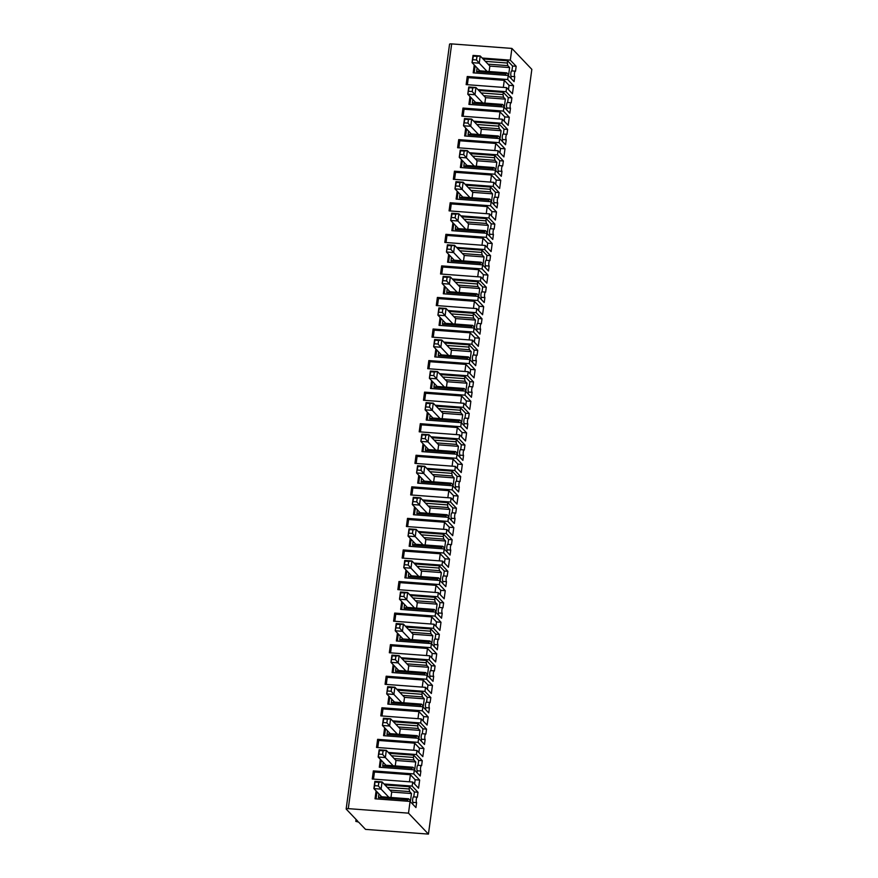 <?xml version="1.0" encoding="UTF-8"?>
<svg xmlns="http://www.w3.org/2000/svg" width="878" height="878" viewBox="0 0 878 878"><rect width="100%" height="100%" fill="white"/><g stroke="black" fill="none" stroke-linecap="round" stroke-linejoin="round"><path stroke-width="1.32" d="M449.635 44.383A2.799 0.615 7.7 0 1 449.558 44.207L346.162 808.945A2.799 0.615 7.7 0 0 346.239 809.121L357.73 821.182L355.799 821.358L358.597 822.093L365.533 829.381L428.442 834.1L531.838 69.362L511.896 48.422L510.316 60.143L482.187 58.036M346.162 808.945A2.799 0.615 7.7 0 1 348.281 808.638L408.5 813.16L428.442 834.1M449.558 44.207A2.799 0.615 7.7 0 1 451.676 43.9L511.896 48.422M356.062 819.437L355.799 821.358M507.693 79.536L513.542 85.682L512.445 93.792L506.595 87.646L466.152 84.617L467.25 76.496L507.693 79.536L508.241 75.475L514.091 81.621L514.76 76.66A2.799 0.713 94.3 0 1 514.442 73.587A2.799 0.713 94.3 0 1 515.342 71.162A2.799 0.713 94.3 0 1 515.496 71.25L516.165 66.289L510.316 60.143M503.423 111.089L509.273 117.246L508.175 125.356L502.326 119.21L461.883 116.17L462.98 108.06L503.423 111.089L503.972 107.039L509.822 113.185L510.491 108.224A2.799 0.713 94.3 0 1 510.173 105.151A2.799 0.713 94.3 0 1 511.073 102.726A2.799 0.713 94.3 0 1 511.226 102.814L511.896 97.853L506.046 91.707L506.595 87.646M499.154 142.653L505.004 148.799L503.906 156.921L498.056 150.775L457.614 147.734L458.711 139.624L499.154 142.653L499.703 138.603L505.552 144.749L506.222 139.789A2.799 0.713 94.3 0 1 505.904 136.705A2.799 0.713 94.3 0 1 506.804 134.29A2.799 0.713 94.3 0 1 506.957 134.378L507.627 129.417L501.777 123.271L502.326 119.21M494.885 174.217L500.745 180.363L499.648 188.485L493.787 182.339L453.344 179.299L454.442 171.188L494.885 174.217L495.433 170.167L501.294 176.313L501.964 171.353A2.799 0.713 94.3 0 1 501.634 168.269A2.799 0.713 94.3 0 1 502.534 165.854A2.799 0.713 94.3 0 1 502.688 165.942L503.357 160.981L497.508 154.835L498.056 150.775M490.615 205.781L496.476 211.927L495.379 220.049L489.518 213.903L449.075 210.863L450.173 202.752L490.615 205.781L491.164 201.731L497.025 207.877L497.694 202.917A2.799 0.713 94.3 0 1 497.365 199.833A2.799 0.713 94.3 0 1 498.265 197.418A2.799 0.713 94.3 0 1 498.419 197.506L499.099 192.545L493.238 186.399L493.787 182.339M486.357 237.345L492.207 243.491L491.109 251.613L485.26 245.467L444.806 242.427L445.903 234.316L486.357 237.345L486.906 233.285L492.756 239.442L493.425 234.481A2.799 0.713 94.3 0 1 493.107 231.397A2.799 0.713 94.3 0 1 493.996 228.982A2.799 0.713 94.3 0 1 494.16 229.07L494.83 224.109L488.969 217.963L489.518 213.903M482.088 268.909L487.938 275.055L486.84 283.177L480.99 277.031L440.547 273.991L441.645 265.88L482.088 268.909L482.637 264.849L488.486 270.995L489.156 266.045A2.799 0.713 94.3 0 1 488.837 262.961A2.799 0.713 94.3 0 1 489.737 260.546A2.799 0.713 94.3 0 1 489.891 260.634L490.561 255.674L484.711 249.528L485.26 245.467M477.819 300.474L483.668 306.62L482.571 314.741L476.721 308.595L436.278 305.555L437.376 297.444L477.819 300.474L478.367 296.413L484.217 302.559L484.886 297.598A2.799 0.713 94.3 0 1 484.568 294.525A2.799 0.713 94.3 0 1 485.468 292.111A2.799 0.713 94.3 0 1 485.622 292.187L486.291 287.238L480.442 281.081L480.99 277.031M473.549 332.038L479.399 338.184L478.301 346.305L472.452 340.159L432.009 337.119L433.106 329.009L473.549 332.038L474.098 327.977L479.948 334.123L480.617 329.162A2.799 0.713 94.3 0 1 480.299 326.089A2.799 0.713 94.3 0 1 481.199 323.675A2.799 0.713 94.3 0 1 481.353 323.752L482.022 318.791L476.172 312.645L476.721 308.595M469.28 363.602L475.13 369.748L474.032 377.869L468.183 371.723L427.74 368.683L428.837 360.562L469.28 363.602L469.829 359.541L475.678 365.687L476.359 360.726A2.799 0.713 94.3 0 1 476.03 357.653A2.799 0.713 94.3 0 1 476.93 355.239A2.799 0.713 94.3 0 1 477.083 355.316L477.753 350.355L471.903 344.209L472.452 340.159M465.011 395.166L470.871 401.312L469.774 409.433L463.913 403.276L423.47 400.247L424.568 392.126L465.011 395.166L465.559 391.105L471.42 397.251L472.09 392.29A2.799 0.713 94.3 0 1 471.76 389.217A2.799 0.713 94.3 0 1 472.66 386.803A2.799 0.713 94.3 0 1 472.814 386.88L473.483 381.919L467.634 375.773L468.183 371.723M460.752 426.73L466.602 432.876L465.505 440.986L459.655 434.84L419.201 431.811L420.299 423.69L460.752 426.73L461.29 422.669L467.151 428.815L467.82 423.854A2.799 0.713 94.3 0 1 467.502 420.781A2.799 0.713 94.3 0 1 468.391 418.367A2.799 0.713 94.3 0 1 468.556 418.444L469.225 413.483L463.364 407.337L463.913 403.276M456.483 458.294L462.333 464.44L461.235 472.551L455.386 466.405L414.943 463.375L416.029 455.254L456.483 458.294L457.032 454.233L462.882 460.379L463.551 455.419A2.799 0.713 94.3 0 1 463.233 452.346A2.799 0.713 94.3 0 1 464.122 449.92A2.799 0.713 94.3 0 1 464.286 450.008L464.956 445.047L459.106 438.901L459.655 434.84M452.214 489.858L458.064 496.004L456.966 504.115L451.116 497.969L410.674 494.94L411.771 486.818L452.214 489.858L452.763 485.797L458.612 491.943L459.282 486.983A2.799 0.713 94.3 0 1 458.964 483.91A2.799 0.713 94.3 0 1 459.863 481.484A2.799 0.713 94.3 0 1 460.017 481.572L460.687 476.611L454.837 470.465L455.386 466.405M447.945 521.422L453.794 527.568L452.697 535.679L446.847 529.533L406.404 526.504L407.502 518.382L447.945 521.422L448.493 517.361L454.343 523.507L455.013 518.547A2.799 0.713 94.3 0 1 454.694 515.474A2.799 0.713 94.3 0 1 455.594 513.048A2.799 0.713 94.3 0 1 455.748 513.136L456.417 508.175L450.568 502.029L451.116 497.969M443.675 552.986L449.525 559.132L448.428 567.243L442.578 561.097L402.135 558.068L403.232 549.946L443.675 552.986L444.224 548.926L450.074 555.072L450.754 550.111A2.799 0.713 94.3 0 1 450.425 547.038A2.799 0.713 94.3 0 1 451.325 544.612A2.799 0.713 94.3 0 1 451.479 544.7L452.148 539.74L446.298 533.594L446.847 529.533M439.406 584.55L445.267 590.696L444.169 598.807L438.309 592.661L397.866 589.632L398.963 581.51L439.406 584.55L439.955 580.49L445.815 586.636L446.485 581.675A2.799 0.713 94.3 0 1 446.156 578.602A2.799 0.713 94.3 0 1 447.056 576.177A2.799 0.713 94.3 0 1 447.209 576.264L447.879 571.304L442.029 565.158L442.578 561.097M435.137 616.104L440.997 622.261L439.9 630.371L434.039 624.225L393.596 621.196L394.694 613.074L435.137 616.104L435.686 612.054L441.546 618.2L442.216 613.239A2.799 0.713 94.3 0 1 441.897 610.166A2.799 0.713 94.3 0 1 442.786 607.741A2.799 0.713 94.3 0 1 442.94 607.828L443.62 602.868L437.76 596.722L438.309 592.661M430.878 647.668L436.728 653.825L435.631 661.935L429.781 655.789L389.327 652.749L390.425 644.639L430.878 647.668L431.427 643.618L437.277 649.764L437.946 644.803A2.799 0.713 94.3 0 1 437.628 641.73A2.799 0.713 94.3 0 1 438.517 639.305A2.799 0.713 94.3 0 1 438.682 639.393L439.351 634.432L433.491 628.286L434.039 624.225M426.609 679.232L432.459 685.378L431.361 693.499L425.512 687.353L385.069 684.313L386.166 676.203L426.609 679.232L427.158 675.182L433.008 681.328L433.677 676.367A2.799 0.713 94.3 0 1 433.359 673.283A2.799 0.713 94.3 0 1 434.259 670.869A2.799 0.713 94.3 0 1 434.412 670.957L435.082 665.996L429.232 659.85L429.781 655.789M422.34 710.796L428.19 716.942L427.092 725.063L421.242 718.917L380.8 715.877L381.897 707.767L422.34 710.796L422.889 706.746L428.738 712.892L429.408 707.931A2.799 0.713 94.3 0 1 429.09 704.847A2.799 0.713 94.3 0 1 429.99 702.433A2.799 0.713 94.3 0 1 430.143 702.521L430.813 697.56L424.963 691.414L425.512 687.353M418.071 742.36L423.92 748.506L422.823 756.627L416.973 750.481L376.53 747.441L377.628 739.331L418.071 742.36L418.619 738.299L424.469 744.456L425.139 739.495A2.799 0.713 94.3 0 1 424.82 736.412A2.799 0.713 94.3 0 1 425.72 733.997A2.799 0.713 94.3 0 1 425.874 734.085L426.543 729.124L420.694 722.978L421.242 718.917M414.581 784.01L415.162 779.741L410.399 774.725L374.445 772.025L373.359 770.895L413.801 773.924L414.35 769.863L420.211 776.02L420.88 771.06A2.799 0.713 94.3 0 1 420.551 767.976A2.799 0.713 94.3 0 1 421.451 765.561A2.799 0.713 94.3 0 1 421.605 765.649L422.274 760.688L416.424 754.542L416.973 750.481M413.801 773.924L419.662 780.07L418.565 788.192L412.704 782.046L412.155 786.095L384.037 783.988M408.5 813.16L410.081 801.427L415.942 807.573L416.611 802.624A2.799 0.713 -85.7 0 1 416.282 799.54A2.799 0.713 -85.7 0 1 417.182 797.125A2.799 0.713 -85.7 0 1 417.335 797.202L418.016 792.252L412.155 786.095M373.359 770.895L372.261 779.005L412.704 782.046M414.35 769.863L379.296 767.24L380.372 759.338M416.424 754.542L388.306 752.424M418.619 738.299L383.565 735.676L384.641 727.774M420.694 722.978L392.576 720.86M422.889 706.746L387.835 704.112L388.899 696.221M424.963 691.414L396.845 689.296M427.158 675.182L392.104 672.548L393.168 664.657M429.232 659.85L401.103 657.732M431.427 643.618L396.373 640.984L397.438 633.093M433.491 628.286L405.373 626.179M435.686 612.054L400.642 609.42L401.707 601.529M437.76 596.722L409.642 594.615M439.955 580.49L404.901 577.856L405.976 569.965M442.029 565.158L413.911 563.05M444.224 548.926L409.17 546.292L410.245 538.401M446.298 533.594L418.18 531.486M448.493 517.361L413.439 514.727L414.504 506.836M450.568 502.029L422.45 499.922M452.763 485.797L417.709 483.163L418.773 475.272M454.837 470.465L426.708 468.358M457.032 454.233L421.978 451.599L423.042 443.708M459.106 438.901L430.977 436.794M461.29 422.669L426.247 420.035L427.312 412.144M463.364 407.337L435.247 405.23M465.559 391.105L430.516 388.482L431.581 380.58M467.634 375.773L439.516 373.666M469.829 359.541L434.775 356.918L435.85 349.016M471.903 344.209L443.785 342.102M474.098 327.977L439.044 325.354L440.108 317.452M476.172 312.645L448.054 310.538M478.367 296.413L443.313 293.79L444.378 285.888M480.442 281.081L452.324 278.974M482.637 264.849L447.582 262.226L448.647 254.324M484.711 249.528L456.582 247.409M486.906 233.285L451.852 230.662L452.916 222.76M488.969 217.963L460.851 215.845M491.164 201.731L456.121 199.097L457.186 191.195M493.238 186.399L465.12 184.281M495.433 170.167L460.379 167.533L461.455 159.642M497.508 154.835L469.39 152.717M499.703 138.603L464.649 135.969L465.724 128.078M501.777 123.271L473.659 121.164M503.972 107.039L468.918 104.405L469.982 96.514M506.046 91.707L477.928 89.6M508.241 75.475L473.187 72.841L474.252 64.95M410.081 801.427L375.038 798.804L376.102 790.902M410.399 774.725L409.433 781.793M374.445 772.025L373.49 779.104M419.662 780.07L415.162 779.741M378.341 785.942L381.085 789.135L382.062 781.914L378.824 782.331L378.341 785.942L374.741 785.667L374.873 781.376L373.896 788.587L374.741 785.667M378.824 782.331L375.235 782.068M390.973 797.487L391.709 792.044L382.062 781.914L374.873 781.376M389.865 790.112L409.642 791.594L411.486 793.536L410.509 800.747L408.665 798.815L388.888 797.323L381.085 789.135L373.896 788.587L381.304 796.368M388.888 797.323L381.7 796.785M411.486 793.536L391.709 792.044M378.934 793.888L378.429 797.641L381.25 796.752M409.642 791.594L409.126 788.982L387.22 787.336M378.429 797.641L407.655 799.836L408.665 798.815M407.469 801.23L407.655 799.836M416.611 802.624L413.011 802.349L412.759 804.237M413.011 802.349A2.799 0.713 -85.7 0 1 412.693 799.276A2.799 0.713 -85.7 0 1 413.593 796.851A2.799 0.713 -85.7 0 1 413.747 796.939M418.016 792.252L414.416 791.978L413.757 796.862M414.416 791.978L409.433 786.743L384.904 784.899M409.126 788.982L409.433 786.743M376.969 791.813L376.014 798.87M382.61 754.378L383.093 750.767L379.505 750.503L378.166 757.023L385.969 765.221L412.934 767.251L414.778 769.183L415.755 761.972L413.911 760.03L394.134 758.548L386.331 750.35L385.354 757.571L382.61 754.378L379.011 754.103M383.093 750.767L386.331 750.35L379.142 749.812L379.505 750.503M379.142 749.812L378.166 757.023L385.354 757.571L393.157 765.759M394.134 758.548L395.978 760.48L395.243 765.923M395.978 760.48L415.755 761.972M412.934 767.251L411.925 768.272L382.698 766.077L383.203 762.323M382.698 766.077L385.519 765.188M413.911 760.03L413.395 757.418L391.489 755.771M411.925 768.272L411.738 769.677M417.028 772.673L417.28 770.785L420.88 771.06M418.016 765.375A2.799 0.713 94.3 0 0 417.851 765.287A2.799 0.713 94.3 0 0 416.962 767.712A2.799 0.713 94.3 0 0 417.28 770.785M418.027 765.298L418.685 760.414L413.703 755.179L413.395 757.418M413.703 755.179L389.173 753.335M380.284 767.317L381.239 760.249M413.703 750.229L414.657 743.161L378.714 740.461L377.628 739.331M377.759 747.54L378.714 740.461M423.92 748.506L419.432 748.177L418.85 752.446M419.432 748.177L414.657 743.161M422.274 760.688L418.685 760.414M467.37 84.705L468.325 77.637L467.25 76.496M503.324 87.405L504.279 80.337L468.325 77.637M513.542 85.682L509.053 85.342L508.472 89.622M509.053 85.342L504.279 80.337M476.491 59.978L476.984 56.379L473.385 56.104L472.046 62.634L479.86 70.833L506.815 72.852L508.658 74.784L509.635 67.573L507.791 65.641L488.025 64.149L480.211 55.962L479.245 63.172L476.491 59.978L472.902 59.715M476.984 56.379L480.211 55.962L473.022 55.413L473.385 56.104M473.022 55.413L472.046 62.634L479.245 63.172L487.049 71.37M488.025 64.149L489.858 66.091L489.123 71.524M489.858 66.091L509.635 67.573M506.815 72.852L505.816 73.873L476.589 71.689L477.094 67.924M476.589 71.689L479.41 70.8M507.791 65.641L507.286 63.018L485.369 61.372M505.816 73.873L505.629 75.278M510.908 78.285L511.172 76.386L514.76 76.66M511.896 70.975A2.799 0.713 94.3 0 0 511.742 70.898A2.799 0.713 94.3 0 0 510.842 73.313A2.799 0.713 94.3 0 0 511.172 76.386M511.907 70.909L512.565 66.015L507.583 60.78L507.286 63.018M507.583 60.78L483.054 58.947M474.164 72.918L475.119 65.861M516.165 66.289L512.565 66.015M386.88 722.813L387.363 719.203L383.774 718.939L382.435 725.469L390.238 733.657L417.204 735.687L419.047 737.619L420.013 730.408L418.18 728.466L398.403 726.984L390.6 718.786L389.623 726.007L386.88 722.813L383.28 722.539M387.363 719.203L390.6 718.786L383.412 718.248L383.774 718.939M383.412 718.248L382.435 725.469L389.623 726.007L397.427 734.206M398.403 726.984L400.247 728.927L399.512 734.359M400.247 728.927L420.013 730.408M417.204 735.687L416.194 736.708L386.968 734.513L387.472 730.759M386.968 734.513L389.788 733.624M418.18 728.466L417.665 725.854L395.758 724.207M416.194 736.708L416.007 738.113M421.297 741.109L421.55 739.221L425.139 739.495M422.285 733.81A2.799 0.713 94.3 0 0 422.12 733.723A2.799 0.713 94.3 0 0 421.231 736.148A2.799 0.713 94.3 0 0 421.55 739.221M422.285 733.734L422.955 728.85L417.961 723.615L417.665 725.854M417.961 723.615L393.443 721.771M384.553 735.753L385.508 728.685M426.543 729.124L422.955 728.85M391.149 691.249L391.632 687.639L388.032 687.375L386.704 693.905L394.507 702.093L421.462 704.123L423.306 706.055L424.283 698.844L422.439 696.902L402.673 695.42L394.87 687.222L393.893 694.443L391.149 691.249L387.549 690.986M391.632 687.639L394.87 687.222L387.67 686.684L388.032 687.375M387.67 686.684L386.704 693.905L393.893 694.443L401.696 702.641M402.673 695.42L404.517 697.362L403.781 702.795M404.517 697.362L424.283 698.844M421.462 704.123L420.463 705.144L391.237 702.949L391.742 699.195M391.237 702.949L394.057 702.06M422.439 696.902L421.934 694.289L400.028 692.643M420.463 705.144L420.277 706.549M425.556 709.545L425.819 707.657L429.408 707.931M426.543 702.246A2.799 0.713 94.3 0 0 426.39 702.159A2.799 0.713 94.3 0 0 425.49 704.584A2.799 0.713 94.3 0 0 425.819 707.657M426.554 702.18L427.224 697.286L422.23 692.051L421.934 694.289M422.23 692.051L397.712 690.207M388.811 704.189L389.766 697.121M428.19 716.942L423.701 716.613L418.927 711.597L382.984 708.908L381.897 707.767M430.813 697.56L427.224 697.286M395.407 659.685L395.901 656.085L392.301 655.811L390.962 662.341L398.777 670.54L425.731 672.559L427.575 674.491L428.552 667.28L426.708 665.337L406.942 663.856L399.128 655.657L398.162 662.879L395.407 659.685L391.818 659.422M395.901 656.085L399.128 655.657L391.939 655.12L392.301 655.811M391.939 655.12L390.962 662.341L398.162 662.879L405.965 671.077M406.942 663.856L408.775 665.798L408.04 671.231M408.775 665.798L428.552 667.28M425.731 672.559L424.732 673.58L395.506 671.385L396.011 667.631M395.506 671.385L398.327 670.496M426.708 665.337L426.203 662.725L404.286 661.079M424.732 673.58L424.546 674.984M429.825 677.981L430.088 676.093L433.677 676.367M430.813 670.682A2.799 0.713 94.3 0 0 430.659 670.594A2.799 0.713 94.3 0 0 429.759 673.02A2.799 0.713 94.3 0 0 430.088 676.093M430.824 670.616L431.482 665.722L426.499 660.486L426.203 662.725M426.499 660.486L401.97 658.643M393.081 672.625L394.035 665.568M432.459 685.378L427.97 685.049L423.196 680.033L387.242 677.344L386.166 676.203M435.082 665.996L431.482 665.722M399.677 628.121L400.17 624.521L396.571 624.247L395.232 630.777L403.035 638.975L430 640.995L431.844 642.926L432.821 635.716L430.977 633.784L411.2 632.292L403.397 624.093L402.42 631.315L399.677 628.121L396.088 627.858M400.17 624.521L403.397 624.093L396.208 623.556L396.571 624.247M396.208 623.556L395.232 630.777L402.42 631.315L410.235 639.513M411.2 632.292L413.044 634.234L412.309 639.667M413.044 634.234L432.821 635.716M430 640.995L429.002 642.016L399.764 639.832L400.28 636.067M399.764 639.832L402.585 638.943M430.977 633.784L430.461 631.161L408.555 629.515M429.002 642.016L428.804 643.42M434.094 646.417L434.347 644.529L437.946 644.803M435.082 639.118A2.799 0.713 94.3 0 0 434.928 639.041A2.799 0.713 94.3 0 0 434.028 641.456A2.799 0.713 94.3 0 0 434.347 644.529M435.093 639.052L435.751 634.157L430.769 628.922L430.461 631.161M430.769 628.922L406.24 627.09M397.35 641.061L398.305 634.004M436.728 653.825L432.228 653.484L427.465 648.469L391.511 645.78L390.425 644.639M439.351 634.432L435.751 634.157M403.946 596.557L404.44 592.957L400.84 592.683L399.501 599.213L407.304 607.411L434.27 609.431L436.114 611.362L437.09 604.152L435.247 602.22L415.47 600.728L407.666 592.54L406.69 599.751L403.946 596.557L400.357 596.294M404.44 592.957L407.666 592.54L400.478 591.991L400.84 592.683M400.478 591.991L399.501 599.213L406.69 599.751L414.493 607.949M415.47 600.728L417.313 602.67L416.578 608.103M417.313 602.67L437.09 604.152M434.27 609.431L433.26 610.451L404.034 608.267L404.549 604.503M404.034 608.267L406.854 607.378M435.247 602.22L434.731 599.597L412.825 597.951M433.26 610.451L433.073 611.856M438.363 614.863L438.616 612.965L442.216 613.239M439.351 607.554A2.799 0.713 94.3 0 0 439.198 607.477A2.799 0.713 94.3 0 0 438.298 609.892A2.799 0.713 94.3 0 0 438.616 612.965M439.362 607.488L440.021 602.593L435.038 597.358L434.731 599.597M435.038 597.358L410.509 595.525M401.619 609.497L402.574 602.44M440.997 622.261L436.498 621.92L431.735 616.905L395.78 614.216L394.694 613.074M443.62 602.868L440.021 602.593M408.215 564.993L408.698 561.393L405.109 561.119L403.77 567.649L411.573 575.847L438.539 577.867L440.383 579.798L441.36 572.588L439.516 570.656L419.739 569.163L411.936 560.976L410.959 568.187L408.215 564.993L404.615 564.73M408.698 561.393L411.936 560.976L404.747 560.427L405.109 561.119M404.747 560.427L403.77 567.649L410.959 568.187L418.762 576.385M419.739 569.163L421.583 571.106L420.847 576.539M421.583 571.106L441.36 572.588M438.539 577.867L437.529 578.887L408.303 576.703L408.808 572.939M408.303 576.703L411.123 575.814M439.516 570.656L439 568.033L417.094 566.387M437.529 578.887L437.343 580.292M442.633 583.299L442.885 581.401L446.485 581.675M443.62 575.99A2.799 0.713 94.3 0 0 443.467 575.913A2.799 0.713 94.3 0 0 442.567 578.328A2.799 0.713 94.3 0 0 442.885 581.401M443.631 575.924L444.29 571.029L439.307 565.794L439 568.033M439.307 565.794L414.778 563.961M405.888 577.933L406.843 570.876M445.267 590.696L440.767 590.356L436.004 585.352L400.05 582.652L398.963 581.51M447.879 571.304L444.29 571.029M412.484 533.429L412.967 529.829L409.378 529.555L408.04 536.085L415.843 544.283L442.808 546.303L444.652 548.234L445.618 541.024L443.785 539.092L424.008 537.61L416.205 529.412L415.228 536.623L412.484 533.429L408.885 533.165M412.967 529.829L416.205 529.412L409.016 528.874L409.378 529.555M409.016 528.874L408.04 536.085L415.228 536.623L423.031 544.821M424.008 537.61L425.852 539.542L425.117 544.975M425.852 539.542L445.618 541.024M442.808 546.303L441.799 547.334L412.572 545.139L413.077 541.375M412.572 545.139L415.393 544.25M443.785 539.092L443.269 536.469L421.363 534.823M441.799 547.334L441.612 548.728M446.902 551.735L447.154 549.837L450.754 550.111M447.89 544.426A2.799 0.713 94.3 0 0 447.725 544.349A2.799 0.713 94.3 0 0 446.836 546.764A2.799 0.713 94.3 0 0 447.154 549.837M447.89 544.36L448.559 539.465L443.566 534.23L443.269 536.469M443.566 534.23L419.047 532.397M410.158 546.368L411.113 539.311M449.525 559.132L445.036 558.792L440.262 553.788L404.319 551.088L403.232 549.946M452.148 539.74L448.559 539.465M416.754 501.865L417.237 498.265L413.648 497.991L412.309 504.521L420.112 512.719L447.078 514.738L448.91 516.67L449.887 509.459L448.043 507.528L428.277 506.046L420.474 497.848L419.497 505.059L416.754 501.865L413.154 501.601M417.237 498.265L420.474 497.848L413.275 497.31L413.648 497.991M413.275 497.31L412.309 504.521L419.497 505.059L427.301 513.257M428.277 506.046L430.121 507.978L429.386 513.41M430.121 507.978L449.887 509.459M447.078 514.738L446.068 515.77L416.841 513.575L417.346 509.811M416.841 513.575L419.662 512.686M448.043 507.528L447.539 504.905L425.632 503.259M446.068 515.77L445.881 517.164M451.171 520.171L451.424 518.272L455.013 518.547M452.148 512.862A2.799 0.713 94.3 0 0 451.994 512.785A2.799 0.713 94.3 0 0 451.094 515.199A2.799 0.713 94.3 0 0 451.424 518.272M452.159 512.796L452.829 507.912L447.835 502.666L447.539 504.905M447.835 502.666L423.317 500.833M414.416 514.804L415.371 507.747M447.846 497.727L448.801 490.659L412.847 487.959L411.771 486.818M411.892 495.027L412.847 487.959M458.064 496.004L453.575 495.664L452.993 499.944M453.575 495.664L448.801 490.659M453.794 527.568L449.306 527.228L444.531 522.223L408.588 519.524L407.502 518.382M456.417 508.175L452.829 507.912M421.012 470.312L421.506 466.701L417.906 466.427L416.567 472.957L424.381 481.155L451.336 483.174L453.18 485.117L454.156 477.895L452.313 475.964L432.547 474.482L424.732 466.284L423.767 473.494L421.012 470.312L417.423 470.037M421.506 466.701L424.732 466.284L417.544 465.746L417.906 466.427M417.544 465.746L416.567 472.957L423.767 473.494L431.57 481.693M432.547 474.482L434.39 476.414L433.655 481.846M434.39 476.414L454.156 477.895M451.336 483.174L450.337 484.206L421.111 482.011L421.616 478.258M421.111 482.011L423.931 481.122M452.313 475.964L451.808 473.341L429.891 471.695M450.337 484.206L450.151 485.6M455.43 488.607L455.693 486.719L459.282 486.983M456.417 481.309A2.799 0.713 94.3 0 0 456.264 481.221A2.799 0.713 94.3 0 0 455.364 483.635A2.799 0.713 94.3 0 0 455.693 486.719M456.428 481.232L457.087 476.348L452.104 471.102L451.808 473.341M452.104 471.102L427.575 469.269M418.685 483.24L419.64 476.183M452.115 466.163L453.07 459.095L417.116 456.395L416.029 455.254M416.161 463.463L417.116 456.395M462.333 464.44L457.833 464.1L457.262 468.38M457.833 464.1L453.07 459.095M460.687 476.611L457.087 476.348M425.281 438.748L425.775 435.137L422.175 434.862L420.836 441.393L428.64 449.591L455.605 451.61L457.449 453.553L458.426 446.331L456.582 444.4L436.805 442.918L429.002 434.72L428.025 441.93L425.281 438.748L421.692 438.473M425.775 435.137L429.002 434.72L421.813 434.182L422.175 434.862M421.813 434.182L420.836 441.393L428.025 441.93L435.839 450.129M436.805 442.918L438.649 444.85L437.913 450.282M438.649 444.85L458.426 446.331M455.605 451.61L454.606 452.642L425.369 450.447L425.885 446.693M425.369 450.447L428.19 449.558M456.582 444.4L456.066 441.777L434.16 440.141M454.606 452.642L454.409 454.036M459.699 457.043L459.951 455.155L463.551 455.419M460.687 449.745A2.799 0.713 94.3 0 0 460.533 449.657A2.799 0.713 94.3 0 0 459.633 452.071A2.799 0.713 94.3 0 0 459.951 455.155M460.698 449.668L461.356 444.784L456.373 439.549L456.066 441.777M456.373 439.549L431.844 437.705M422.955 451.676L423.909 444.619M456.384 434.599L457.339 427.531L421.385 424.831L420.299 423.69M420.43 431.899L421.385 424.831M466.602 432.876L462.102 432.536L461.532 436.816M462.102 432.536L457.339 427.531M464.956 445.047L461.356 444.784M429.551 407.183L430.044 403.573L426.445 403.298L425.106 409.828L432.909 418.027L459.874 420.046L461.718 421.989L462.695 414.767L460.851 412.836L441.074 411.354L433.271 403.156L432.294 410.366L429.551 407.183L425.962 406.909M430.044 403.573L433.271 403.156L426.082 402.618L426.445 403.298M426.082 402.618L425.106 409.828L432.294 410.366L440.097 418.565M441.074 411.354L442.918 413.286L442.183 418.718M442.918 413.286L462.695 414.767M459.874 420.046L458.865 421.078L429.638 418.883L430.154 415.129M429.638 418.883L432.459 417.994M460.851 412.836L460.335 410.213L438.429 408.577M458.865 421.078L458.678 422.472M463.968 425.479L464.221 423.591L467.82 423.854M464.956 418.18A2.799 0.713 94.3 0 0 464.802 418.093A2.799 0.713 94.3 0 0 463.902 420.507A2.799 0.713 94.3 0 0 464.221 423.591M464.967 418.104L465.625 413.22L460.643 407.985L460.335 410.213M460.643 407.985L436.114 406.141M427.224 420.112L428.179 413.055M460.654 403.035L461.608 395.967L425.654 393.267L424.568 392.126M424.7 400.335L425.654 393.267M470.871 401.312L466.372 400.972L465.79 405.252M466.372 400.972L461.608 395.967M469.225 413.483L465.625 413.22M433.82 375.619L434.303 372.009L430.714 371.734L429.375 378.264L437.178 386.463L464.144 388.482L465.988 390.425L466.964 383.203L465.12 381.271L445.344 379.79L437.54 371.592L436.564 378.802L433.82 375.619L430.22 375.345M434.303 372.009L437.54 371.592L430.352 371.054L430.714 371.734M430.352 371.054L429.375 378.264L436.564 378.802L444.367 387M445.344 379.79L447.187 381.721L446.452 387.154M447.187 381.721L466.964 383.203M464.144 388.482L463.134 389.514L433.908 387.319L434.412 383.565M433.908 387.319L436.728 386.43M465.12 381.271L464.605 378.648L442.699 377.013M463.134 389.514L462.947 390.908M468.237 393.915L468.49 392.027L472.09 392.29M469.225 386.616A2.799 0.713 94.3 0 0 469.071 386.529A2.799 0.713 94.3 0 0 468.172 388.943A2.799 0.713 94.3 0 0 468.49 392.027M469.236 386.539L469.895 381.656L464.912 376.421L464.605 378.648M464.912 376.421L440.383 374.577M431.493 388.548L432.448 381.491M464.912 371.471L465.867 364.403L429.924 361.703L428.837 360.562M428.969 368.771L429.924 361.703M475.13 369.748L470.641 369.408L470.059 373.688M470.641 369.408L465.867 364.403M473.483 381.919L469.895 381.656M438.089 344.055L438.572 340.444L434.983 340.181L433.644 346.7L441.447 354.899L468.413 356.918L470.257 358.861L471.234 351.639L469.39 349.707L449.613 348.226L441.81 340.027L440.833 347.238L438.089 344.055L434.489 343.781M438.572 340.444L441.81 340.027L434.621 339.49L434.983 340.181M434.621 339.49L433.644 346.7L440.833 347.238L448.636 355.436M449.613 348.226L451.457 350.157L450.721 355.601M451.457 350.157L471.234 351.639M468.413 356.918L467.403 357.95L438.177 355.755L438.682 352.001M438.177 355.755L440.997 354.866M469.39 349.707L468.874 347.084L446.968 345.449M467.403 357.95L467.217 359.343M472.507 362.351L472.759 360.463L476.359 360.726M473.494 355.052A2.799 0.713 94.3 0 0 473.33 354.964A2.799 0.713 94.3 0 0 472.441 357.379A2.799 0.713 94.3 0 0 472.759 360.463M473.505 354.975L474.164 350.092L469.17 344.856L468.874 347.084M469.17 344.856L444.652 343.013M435.762 356.984L436.717 349.927M469.181 339.907L470.136 332.839L434.193 330.139L433.106 329.009M433.238 337.207L434.193 330.139M479.399 338.184L474.91 337.843L474.329 342.124M474.91 337.843L470.136 332.839M477.753 350.355L474.164 350.092M442.358 312.491L442.841 308.88L439.252 308.617L437.913 315.136L445.717 323.334L472.682 325.365L474.515 327.296L475.492 320.075L473.648 318.143L453.882 316.662L446.079 308.463L445.102 315.674L442.358 312.491L438.759 312.217M442.841 308.88L446.079 308.463L438.89 307.926L439.252 308.617M438.89 307.926L437.913 315.136L445.102 315.674L452.905 323.872M453.882 316.662L455.726 318.593L454.991 324.037M455.726 318.593L475.492 320.075M472.682 325.365L471.673 326.386L442.446 324.191L442.951 320.437M442.446 324.191L445.267 323.302M473.648 318.143L473.143 315.531L451.237 313.885M471.673 326.386L471.486 327.779M476.776 330.786L477.028 328.899L480.617 329.162M477.764 323.488A2.799 0.713 94.3 0 0 477.599 323.4A2.799 0.713 94.3 0 0 476.71 325.826A2.799 0.713 94.3 0 0 477.028 328.899M477.764 323.411L478.433 318.527L473.44 313.292L473.143 315.531M473.44 313.292L448.921 311.449M440.032 325.42L440.975 318.363M473.451 308.343L474.405 301.275L438.451 298.575L437.376 297.444M437.496 305.654L438.451 298.575M483.668 306.62L479.179 306.279L478.598 310.56M479.179 306.279L474.405 301.275M482.022 318.791L478.433 318.527M446.628 280.927L447.111 277.316L443.511 277.053L442.172 283.572L449.986 291.77L476.941 293.801L478.784 295.732L479.761 288.522L477.917 286.579L458.151 285.098L450.348 276.899L449.371 284.121L446.628 280.927L443.028 280.653M447.111 277.316L450.348 276.899L443.149 276.361L443.511 277.053M443.149 276.361L442.172 283.572L449.371 284.121L457.175 292.308M458.151 285.098L459.995 287.029L459.26 292.473M459.995 287.029L479.761 288.522M476.941 293.801L475.942 294.821L446.715 292.626L447.22 288.873M446.715 292.626L449.536 291.737M477.917 286.579L477.412 283.967L455.506 282.321M475.942 294.821L475.755 296.215M481.034 299.222L481.298 297.335L484.886 297.598M482.022 291.924A2.799 0.713 94.3 0 0 481.868 291.836A2.799 0.713 94.3 0 0 480.968 294.262A2.799 0.713 94.3 0 0 481.298 297.335M482.033 291.847L482.691 286.963L477.709 281.728L477.412 283.967M477.709 281.728L453.191 279.884M444.29 293.856L445.245 286.799M477.72 276.779L478.675 269.711L442.721 267.011L441.645 265.88M441.766 274.09L442.721 267.011M487.938 275.055L483.449 274.726L482.867 278.995M483.449 274.726L478.675 269.711M486.291 287.238L482.691 286.963M450.886 249.363L451.38 245.752L447.78 245.489L446.441 252.008L454.244 260.206L481.21 262.237L483.054 264.168L484.03 256.958L482.187 255.015L462.421 253.533L454.606 245.335L453.63 252.557L450.886 249.363L447.297 249.089M451.38 245.752L454.606 245.335L447.418 244.797L447.78 245.489M447.418 244.797L446.441 252.008L453.63 252.557L461.444 260.744M462.421 253.533L464.253 255.465L463.518 260.909M464.253 255.465L484.03 256.958M481.21 262.237L480.211 263.257L450.974 261.062L451.49 257.309M450.974 261.062L453.805 260.173M482.187 255.015L481.671 252.403L459.765 250.757M480.211 263.257L480.014 264.662M485.304 267.658L485.567 265.771L489.156 266.045M486.291 260.36A2.799 0.713 94.3 0 0 486.138 260.272A2.799 0.713 94.3 0 0 485.238 262.698A2.799 0.713 94.3 0 0 485.567 265.771M486.302 260.283L486.961 255.399L481.978 250.164L481.671 252.403M481.978 250.164L457.449 248.32M448.559 262.292L449.514 255.235M481.989 245.214L482.944 238.147L446.99 235.447L445.903 234.316M446.035 242.526L446.99 235.447M492.207 243.491L487.707 243.162L487.136 247.431M487.707 243.162L482.944 238.147M490.561 255.674L486.961 255.399M455.155 217.799L455.649 214.188L452.049 213.925L450.71 220.444L458.514 228.642L485.479 230.673L487.323 232.604L488.3 225.394L486.456 223.451L466.679 221.969L458.876 213.771L457.899 220.993L455.155 217.799L451.566 217.524M455.649 214.188L458.876 213.771L451.687 213.233L452.049 213.925M451.687 213.233L450.71 220.444L457.899 220.993L465.702 229.191M466.679 221.969L468.523 223.901L467.787 229.345M468.523 223.901L488.3 225.394M485.479 230.673L484.48 231.693L455.243 229.498L455.759 225.745M455.243 229.498L458.064 228.609M486.456 223.451L485.94 220.839L464.034 219.193M484.48 231.693L484.283 233.098M489.573 236.094L489.825 234.206L493.425 234.481M490.561 228.796A2.799 0.713 94.3 0 0 490.407 228.708A2.799 0.713 94.3 0 0 489.507 231.133A2.799 0.713 94.3 0 0 489.825 234.206M490.572 228.719L491.23 223.835L486.247 218.6L485.94 220.839M486.247 218.6L461.718 216.756M452.829 230.738L453.783 223.671M486.258 213.65L487.213 206.582L451.259 203.894L450.173 202.752M450.304 210.961L451.259 203.894M496.476 211.927L491.976 211.598L491.406 215.878M491.976 211.598L487.213 206.582M494.83 224.109L491.23 223.835M459.424 186.235L459.918 182.624L456.319 182.361L454.98 188.891L462.783 197.078L489.748 199.108L491.592 201.04L492.569 193.829L490.725 191.887L470.948 190.405L463.145 182.207L462.168 189.428L459.424 186.235L455.825 185.971M459.918 182.624L463.145 182.207L455.956 181.669L456.319 182.361M455.956 181.669L454.98 188.891L462.168 189.428L469.971 197.627M470.948 190.405L472.792 192.348L472.057 197.78M472.792 192.348L492.569 193.829M489.748 199.108L488.739 200.129L459.512 197.934L460.017 194.181M459.512 197.934L462.333 197.045M490.725 191.887L490.209 189.275L468.303 187.629M488.739 200.129L488.552 201.534M493.842 204.53L494.094 202.642L497.694 202.917M494.83 197.232A2.799 0.713 94.3 0 0 494.676 197.144A2.799 0.713 94.3 0 0 493.776 199.569A2.799 0.713 94.3 0 0 494.094 202.642M494.841 197.166L495.499 192.271L490.517 187.036L490.209 189.275M490.517 187.036L465.988 185.192M457.098 199.174L458.053 192.106M499.099 192.545L495.499 192.271M463.694 154.671L464.177 151.06L460.588 150.797L459.249 157.327L467.052 165.514L494.018 167.544L495.861 169.476L496.838 162.265L494.994 160.323L475.217 158.841L467.414 150.643L466.437 157.864L463.694 154.671L460.094 154.407M464.177 151.06L467.414 150.643L460.226 150.105L460.588 150.797M460.226 150.105L459.249 157.327L466.437 157.864L474.241 166.063M475.217 158.841L477.061 160.784L476.326 166.216M477.061 160.784L496.838 162.265M494.018 167.544L493.008 168.565L463.782 166.37L464.286 162.617M463.782 166.37L466.602 165.481M494.994 160.323L494.479 157.711L472.573 156.064M493.008 168.565L492.821 169.97M498.111 172.966L498.364 171.078L501.964 171.353M499.099 165.668A2.799 0.713 94.3 0 0 498.934 165.58A2.799 0.713 94.3 0 0 498.046 168.005A2.799 0.713 94.3 0 0 498.364 171.078M499.11 165.602L499.769 160.707L494.786 155.472L494.479 157.711M494.786 155.472L470.257 153.628M461.367 167.61L462.322 160.553M500.745 180.363L496.246 180.034L491.482 175.018L455.528 172.329L454.442 171.188M503.357 160.981L499.769 160.707M467.963 123.107L468.446 119.507L464.857 119.232L463.518 125.763L471.321 133.961L498.287 135.98L500.131 137.912L501.097 130.701L499.264 128.77L479.487 127.277L471.684 119.079L470.707 126.3L467.963 123.107L464.363 122.843M468.446 119.507L471.684 119.079L464.495 118.541L464.857 119.232M464.495 118.541L463.518 125.763L470.707 126.3L478.51 134.499M479.487 127.277L481.331 129.22L480.595 134.652M481.331 129.22L501.097 130.701M498.287 135.98L497.277 137.001L468.051 134.817L468.556 131.052M468.051 134.817L470.871 133.917M499.264 128.77L498.748 126.147L476.842 124.5M497.277 137.001L497.091 138.406M502.381 141.402L502.633 139.514L506.222 139.789M503.368 134.104A2.799 0.713 94.3 0 0 503.204 134.027A2.799 0.713 94.3 0 0 502.315 136.441A2.799 0.713 94.3 0 0 502.633 139.514M503.368 134.038L504.038 129.143L499.044 123.908L498.748 126.147M499.044 123.908L474.526 122.064M465.636 136.046L466.591 128.989M505.004 148.799L500.515 148.47L495.741 143.454L459.798 140.765L458.711 139.624M507.627 129.417L504.038 129.143M472.232 91.542L472.715 87.943L469.115 87.668L467.787 94.198L475.591 102.397L502.545 104.416L504.389 106.348L505.366 99.137L503.522 97.206L483.756 95.713L475.953 87.526L474.976 94.736L472.232 91.542L468.632 91.279M472.715 87.943L475.953 87.526L468.753 86.977L469.115 87.668M468.753 86.977L467.787 94.198L474.976 94.736L482.779 102.935M483.756 95.713L485.6 97.656L484.865 103.088M485.6 97.656L505.366 99.137M502.545 104.416L501.547 105.437L472.32 103.253L472.825 99.488M472.32 103.253L475.141 102.364M503.522 97.206L503.017 94.583L481.111 92.936M501.547 105.437L501.36 106.842M506.639 109.838L506.902 107.95L510.491 108.224M507.627 102.539A2.799 0.713 94.3 0 0 507.473 102.463A2.799 0.713 94.3 0 0 506.573 104.877A2.799 0.713 94.3 0 0 506.902 107.95M507.638 102.474L508.307 97.579L503.313 92.344L503.017 94.583M503.313 92.344L478.795 90.511M469.895 104.482L470.849 97.425M509.273 117.246L504.784 116.906L500.01 111.89L464.067 109.201L462.98 108.06M511.896 97.853L508.307 97.579M463.101 116.269L464.067 109.201M499.055 118.969L500.01 111.89M504.784 116.906L504.202 121.186M458.843 147.833L459.798 140.765M494.786 150.533L495.741 143.454M500.515 148.47L499.933 152.75M454.574 179.397L455.528 172.329M490.517 182.097L491.482 175.018M496.246 180.034L495.664 184.314M449.306 527.228L448.724 531.508M443.577 529.291L444.531 522.223M407.622 526.591L408.588 519.524M445.036 558.792L444.455 563.072M439.307 560.855L440.262 553.788M403.364 558.156L404.319 551.088M440.767 590.356L440.185 594.636M435.038 592.42L436.004 585.352M399.095 589.72L400.05 582.652M436.498 621.92L435.927 626.201M430.78 623.984L431.735 616.905M394.826 621.284L395.78 614.216M432.228 653.484L431.658 657.765M426.51 655.548L427.465 648.469M390.556 652.848L391.511 645.78M427.97 685.049L427.388 689.329M422.241 687.112L423.196 680.033M386.287 684.412L387.242 677.344M423.701 716.613L423.119 720.893M417.972 718.665L418.927 711.597M382.018 715.976L382.984 708.908M451.676 43.9L348.281 808.638M417.182 797.125L413.593 796.851M421.451 765.561L417.851 765.287M515.342 71.162L511.742 70.898M425.72 733.997L422.12 733.723M429.99 702.433L426.39 702.159M434.259 670.869L430.659 670.594M438.517 639.305L434.928 639.041M442.786 607.741L439.198 607.477M447.056 576.177L443.467 575.913M451.325 544.612L447.725 544.349M455.594 513.048L451.994 512.785M459.863 481.484L456.264 481.221M464.122 449.92L460.533 449.657M468.391 418.367L464.802 418.093M472.66 386.803L469.071 386.529M476.93 355.239L473.33 354.964M481.199 323.675L477.599 323.4M485.468 292.111L481.868 291.836M489.737 260.546L486.138 260.272M493.996 228.982L490.407 228.708M498.265 197.418L494.676 197.144M502.534 165.854L498.934 165.58M506.804 134.29L503.204 134.027M511.073 102.726L507.473 102.463"/></g></svg>
